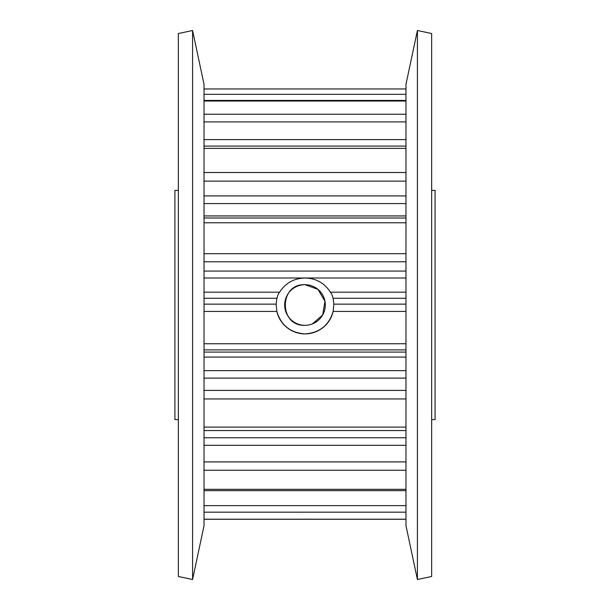 <?xml version="1.0" encoding="UTF-8"?>
<svg xmlns="http://www.w3.org/2000/svg" width="610" height="610" viewBox="0 0 610 610"><rect width="100%" height="100%" fill="white"/><g stroke="black" fill="none" stroke-linecap="round" stroke-linejoin="round"><path stroke-width="0.91" d="M405.97 490.654L204.03 490.654M405.97 430.553L204.03 430.553M204.03 304.146L276.132 304.146L276.841 311.428A28.884 28.884 0 0 0 305 333.883C319.533 332.854 328.92 325.366 333.159 311.428L333.868 304.146L405.97 304.146M405.97 519.255L204.03 519.255M312.335 323.94L322.705 314.943L324.962 301.279L317.985 289.384L305 284.687A20.313 20.313 0 0 0 284.687 305A20.313 20.313 0 0 0 305 325.313A20.313 20.313 0 0 0 325.313 305A20.313 20.313 0 0 0 305 284.687C278.8 283.421 278.8 326.594 305 325.313M405.97 298.267L333.09 298.267L331.771 294.165L330.399 292.182C324.451 282.994 315.988 278.274 305 278.038C294.012 278.282 285.541 282.994 279.601 292.182L278.229 294.165L276.909 298.267L204.03 298.267M333.09 298.267L333.868 304.146M204.03 311.428L276.841 311.428C281.08 325.366 290.467 332.854 305 333.883A28.884 28.884 0 0 0 333.159 311.428L405.97 311.428M431.659 419.604L435.09 419.604L435.09 190.396L431.659 190.396M178.341 190.396L174.91 190.396L174.91 419.604L178.341 419.604M178.341 576.473L178.341 33.527L192.585 30.5L192.585 579.5L178.341 576.473M192.585 579.5L204.03 525.66L204.03 84.34L192.585 30.5M405.97 525.66L405.97 84.34L417.415 30.5L417.415 579.5L405.97 525.66M417.415 579.5L431.659 576.473L431.659 33.527L417.415 30.5M299.152 519.179L310.848 519.179M276.132 304.146L276.909 298.267M204.03 88.961L405.97 88.961L204.03 88.961M405.97 357.079L204.03 357.079M204.03 370.651L405.97 370.651M405.97 203.58L204.03 203.58M204.03 215.932L405.97 215.932M204.03 437.766L405.97 437.766M330.399 292.182L405.97 292.182M405.97 277.992L204.03 277.992M204.03 292.182L279.601 292.182M204.03 343.743L405.97 343.743M204.03 505.644L405.97 505.644M405.97 349.896L204.03 349.896M204.03 352.092L405.97 352.092M405.97 94.329L204.03 94.329M405.97 470.234L204.03 470.234M204.03 489.327L405.97 489.327M405.97 445.3L204.03 445.3M204.03 461.915L405.97 461.915M405.97 222.787L204.03 222.787M204.03 253.691L405.97 253.691M405.97 261.774L204.03 261.774M204.03 271.069L405.97 271.069M405.97 148.367L204.03 148.367M204.03 172.516L405.97 172.516M405.97 181.124L204.03 181.124M204.03 195.909L405.97 195.909M405.97 398.955L204.03 398.955M204.03 427.091L405.97 427.091M405.97 378.108L204.03 378.108M204.03 390.415L405.97 390.415M405.97 101.031L204.03 101.031M204.03 114.245L405.97 114.245M405.97 121.901L204.03 121.901M204.03 139.614L405.97 139.614M311.191 519.194L405.97 519.194M405.97 512.171L204.03 512.171M204.03 519.194L298.808 519.194M204.03 100.429L405.97 100.429M204.03 146.072L405.97 146.072M204.03 217.999L405.97 217.999"/></g></svg>
